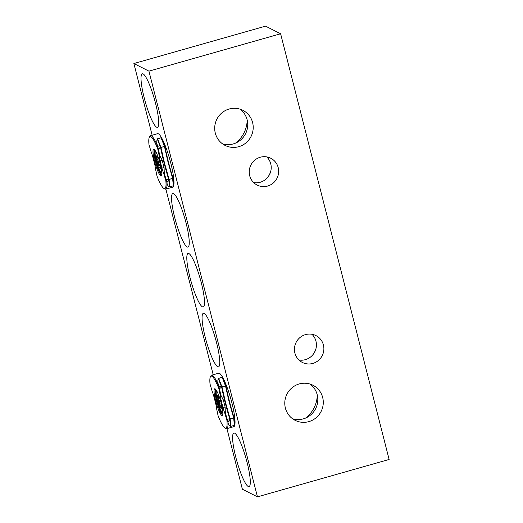 <?xml version="1.0" encoding="UTF-8"?>
<svg xmlns="http://www.w3.org/2000/svg" width="523" height="523" viewBox="0 0 523 523"><rect width="100%" height="100%" fill="white"/><g stroke="black" fill="none" stroke-linecap="round" stroke-linejoin="round"><path stroke-width="0.78" d="M247.163 462.724A27.824 4.766 -105.8 0 0 233.853 433.07A27.824 4.766 -105.8 0 0 235.742 456.952A27.824 4.766 -105.8 0 0 249.053 486.606A27.824 4.766 -105.8 0 0 247.163 462.724M233.539 426.755A27.824 4.766 -105.8 0 0 233.788 426.722A27.824 4.766 -105.8 0 0 231.898 402.841A27.824 4.766 -105.8 0 0 218.588 373.187A27.824 4.766 -105.8 0 0 218.366 373.291M216.633 342.964A27.824 4.766 -105.8 0 0 203.323 313.31A27.824 4.766 -105.8 0 0 205.212 337.185A27.824 4.766 -105.8 0 0 218.522 366.839A27.824 4.766 -105.8 0 0 216.633 342.964M155.579 103.436A27.824 4.766 -105.8 0 0 142.269 73.776A27.824 4.766 -105.8 0 0 144.158 97.657A27.824 4.766 -105.8 0 0 157.469 127.311A27.824 4.766 -105.8 0 0 155.579 103.436M172.485 187.227A27.824 4.766 -105.8 0 0 172.734 187.195A27.824 4.766 -105.8 0 0 170.844 163.313A27.824 4.766 -105.8 0 0 157.534 133.659A27.824 4.766 -105.8 0 0 157.305 133.764M186.11 223.197A27.824 4.766 -105.8 0 0 172.799 193.543A27.824 4.766 -105.8 0 0 174.682 217.418A27.824 4.766 -105.8 0 0 187.992 247.078A27.824 4.766 -105.8 0 0 186.11 223.197M201.375 283.08A27.824 4.766 -105.8 0 0 188.064 253.426A27.824 4.766 -105.8 0 0 189.947 277.301A27.824 4.766 -105.8 0 0 203.257 306.955A27.824 4.766 -105.8 0 0 201.375 283.08M270.554 171.989A23.712 23.077 -63.2 0 1 268.136 176.767M266.723 156.893A15.043 14.637 -63.2 0 1 270.724 171.381A15.043 14.637 -63.2 0 1 260.166 182.279A15.043 14.637 -63.2 0 1 253.714 182.625M267.619 186.051A15.043 14.637 116.8 0 0 278.569 173.015A15.043 14.637 116.8 0 0 270.731 158.221A15.043 14.637 116.8 0 0 260.277 157.24A15.043 14.637 116.8 0 0 249.321 170.276A15.043 14.637 116.8 0 0 257.159 185.07A15.043 14.637 116.8 0 0 267.619 186.051M315.768 349.364A23.712 23.077 -63.2 0 1 313.349 354.143M311.937 334.269A15.043 14.637 -63.2 0 1 315.938 348.756A15.043 14.637 -63.2 0 1 305.373 359.654A15.043 14.637 -63.2 0 1 298.927 360.001M312.832 363.426A15.043 14.637 116.8 0 0 323.783 350.39A15.043 14.637 116.8 0 0 315.944 335.596A15.043 14.637 116.8 0 0 305.484 334.622A15.043 14.637 116.8 0 0 294.534 347.651A15.043 14.637 116.8 0 0 302.372 362.446A15.043 14.637 116.8 0 0 312.832 363.426M247.176 119.996A28.896 28.124 -63.2 0 1 235.461 143.158M239.979 109.137A19.671 19.148 -63.2 0 1 247.372 128.436A19.671 19.148 -63.2 0 1 233.278 143.917A19.671 19.148 -63.2 0 1 222.452 143.799M238.756 146.688A19.671 19.148 116.8 0 0 253.086 129.645A19.671 19.148 116.8 0 0 242.835 110.294A19.671 19.148 116.8 0 0 229.152 109.013A19.671 19.148 116.8 0 0 214.822 126.063A19.671 19.148 116.8 0 0 225.08 145.407A19.671 19.148 116.8 0 0 238.756 146.688M317.258 394.924A28.896 28.124 -63.2 0 1 305.543 418.093M310.061 384.072A19.671 19.148 -63.2 0 1 317.448 403.37A19.671 19.148 -63.2 0 1 303.36 418.851A19.671 19.148 -63.2 0 1 292.534 418.727M308.838 421.623A19.671 19.148 116.8 0 0 323.162 404.573A19.671 19.148 116.8 0 0 312.911 385.229A19.671 19.148 116.8 0 0 299.234 383.947A19.671 19.148 116.8 0 0 284.904 400.991A19.671 19.148 116.8 0 0 295.155 420.342A19.671 19.148 116.8 0 0 308.838 421.623M389.125 459.469L257.447 496.85L148.937 71.148L280.616 33.766L389.125 459.469M226.936 428.625L242.384 489.234L257.447 496.85M152.147 135.228L133.875 63.531L148.937 71.148M213.207 374.756L165.883 189.097M133.875 63.531L265.553 26.15L280.616 33.766M215.613 400.703A13.892 2.38 -105.8 0 0 222.595 415.197A13.892 2.38 -105.8 0 0 221.314 403.593A13.892 2.38 -105.8 0 0 215.123 388.87A13.892 2.38 -105.8 0 0 215.613 400.703M220.288 395.499L220.804 395.12L223.249 399.735L225.106 407.018L225.361 413.007L224.713 412.882A9.264 1.589 74.2 0 1 223.001 407.613A57.053 9.767 74.2 0 1 222.046 403.959A57.053 9.767 74.2 0 1 221.144 400.33A9.264 1.589 74.2 0 1 220.288 395.499L218.83 388.556A27.046 4.629 -105.8 0 0 210.416 376.743A27.046 4.629 -105.8 0 0 210.037 384.111L212.201 391.42A9.264 1.589 74.2 0 1 213.927 396.682A57.053 9.767 74.2 0 1 215.783 403.965A9.264 1.589 74.2 0 1 216.64 408.79M210.416 376.743L210.893 375.854A27.784 4.759 74.2 0 1 211.573 375.22A27.784 4.759 74.2 0 1 218.784 386.098L218.83 388.556M218.843 386.079C217.712 383.202 217.548 380.685 218.339 378.528L222.157 377.26A50.012 8.564 -105.8 0 0 222.484 378.168L225.511 385.994L221.641 387.072L219.47 388.752L218.784 386.098M222.648 377.305L222.157 377.26M234.82 418.152L233.657 417.969L234.304 424.532A50.012 8.564 -105.8 0 0 234.409 425.33L234.827 425.114M234.409 425.33L230.898 426.323A50.012 8.564 74.2 0 1 230.793 425.526L230.159 418.969L228.008 422.041L227.198 420.315L227.95 422.054A27.784 4.759 74.2 0 1 226.753 428.677A27.784 4.759 74.2 0 1 225.844 428.5L224.962 427.991A27.046 4.629 -105.8 0 0 226.89 420.185L227.198 420.315M227.95 422.054L228.008 422.041C228.205 424.362 229.048 425.794 230.525 426.337L230.898 426.323M216.627 408.796L218.098 415.739A27.046 4.629 -105.8 0 0 224.962 427.991M230.525 426.337A49.842 8.531 74.2 0 1 230.453 425.742L229.767 418.988C226.407 408.045 223.7 397.441 221.654 387.164L218.588 379.208A49.842 8.531 74.2 0 1 218.339 378.528M226.511 385.843L225.956 385.941C228.008 396.238 230.715 406.848 234.069 417.766L234.755 424.519L234.304 424.532M218.588 379.208L218.98 379.168L222.014 386.974L225.576 402.697L230.159 418.969L234.768 417.642M222.484 378.168L222.89 377.985L225.91 385.784L226.361 385.458M218.954 386.314L221.621 387.007L225.491 385.922A0.595 0.327 -22.5 0 0 225.89 385.713M226.89 420.185L224.713 412.882M225.243 413.039L227.368 420.047L227.217 419.243L233.65 417.91L229.087 401.703L225.511 385.994L225.956 385.941M219.045 388.334L220.68 395.153M227.217 419.243L225.361 413.007M220.804 395.12L219.47 388.752M233.65 417.923L234.069 417.766M225.491 385.935L225.936 385.863L225.505 385.981M216.784 391.041A11.16 1.909 -105.8 0 0 216.417 391.309A11.16 1.909 -105.8 0 0 217.378 400.363A11.16 1.909 -105.8 0 0 222.419 412.451A11.16 1.909 -105.8 0 0 222.87 412.484M219.68 398.023A6.74 1.151 -105.8 0 0 218.13 395.355A6.74 1.151 -105.8 0 0 218.117 395.349A6.74 1.151 -105.8 0 0 217.699 397.826A6.74 1.151 -105.8 0 0 219.307 404.259A6.74 1.151 -105.8 0 0 221.347 408.215A6.74 1.151 -105.8 0 0 221.739 408.117A6.74 1.151 -105.8 0 0 221.772 405.75A6.74 1.151 -105.8 0 0 221.667 405.018M218.777 396.146L217.699 397.826C219.353 399.65 219.889 401.795 219.307 404.259C221.098 405.247 221.778 406.567 221.347 408.215L221.857 407.698M219.392 397.343L217.699 397.826M221.34 403.684L219.307 404.259M154.553 161.176A13.892 2.38 -105.8 0 0 161.542 175.669A13.892 2.38 -105.8 0 0 160.26 164.065A13.892 2.38 -105.8 0 0 154.069 149.343A13.892 2.38 -105.8 0 0 154.553 161.176M159.234 155.972L159.75 155.593L162.189 160.208L164.052 167.491L164.307 173.479L163.66 173.348A9.264 1.589 74.2 0 1 161.947 168.086A57.053 9.767 74.2 0 1 160.992 164.431A57.053 9.767 74.2 0 1 160.09 160.803A9.264 1.589 74.2 0 1 159.234 155.972L157.776 149.029A27.046 4.629 -105.8 0 0 149.362 137.216A27.046 4.629 -105.8 0 0 148.977 144.583L151.14 151.892A9.264 1.589 74.2 0 1 152.866 157.155A57.053 9.767 74.2 0 1 154.723 164.438A9.264 1.589 74.2 0 1 155.586 169.262M149.362 137.216L149.84 136.32A27.784 4.759 74.2 0 1 150.519 135.692A27.784 4.759 74.2 0 1 157.73 146.571L157.776 149.029M157.789 146.551C156.658 143.675 156.488 141.158 157.286 139L161.097 137.732A50.012 8.564 -105.8 0 0 161.43 138.641L164.457 146.46L160.587 147.545L158.417 149.225L157.73 146.571M161.587 137.778L161.097 137.732M173.767 178.624L172.603 178.441L173.25 184.998A50.012 8.564 -105.8 0 0 173.355 185.802L173.773 185.587M173.355 185.802L169.844 186.796A50.012 8.564 74.2 0 1 169.74 185.998L169.099 179.441L166.955 182.507L166.164 179.716L168.713 179.461C165.353 168.517 162.646 157.913 160.6 147.636L157.534 139.68A49.842 8.531 74.2 0 1 157.286 139M155.573 169.269L157.044 176.212A27.046 4.629 -105.8 0 0 163.908 188.463A27.046 4.629 -105.8 0 0 165.837 180.657L166.955 182.507C167.151 184.835 167.988 186.266 169.472 186.803L169.844 186.796M166.896 182.527A27.784 4.759 74.2 0 1 165.699 189.149A27.784 4.759 74.2 0 1 164.784 188.973L163.908 188.463M169.472 186.803A49.842 8.531 74.2 0 1 169.393 186.214L168.713 179.461L169.099 179.441A0.595 0.458 -3.5 0 0 168.759 179.683M165.458 146.316L164.902 146.414C166.955 156.71 169.661 167.321 173.015 178.238L173.695 184.992L173.25 184.998M172.603 178.441L173.714 178.114M161.43 138.641L161.836 138.458L164.856 146.257L165.307 145.924M157.894 146.786L160.94 147.394L164.523 163.169L169.086 179.376L172.597 178.382L168.033 162.169L164.457 146.46L164.902 146.414M165.837 180.657L163.66 173.348M164.189 173.512L166.137 180.788M157.992 148.807L159.626 155.625M157.534 139.68L157.926 139.641L160.94 147.394M166.164 179.716L164.307 173.479M159.75 155.593L158.417 149.225M172.59 178.395L173.015 178.238M160.535 147.401A0.595 0.327 -22.5 0 0 160.934 147.388L164.451 146.453M155.73 151.513A11.16 1.909 -105.8 0 0 155.364 151.775A11.16 1.909 -105.8 0 0 156.325 160.836A11.16 1.909 -105.8 0 0 161.365 172.917A11.16 1.909 -105.8 0 0 161.816 172.956M158.619 158.495A6.74 1.151 -105.8 0 0 157.07 155.828A6.74 1.151 -105.8 0 0 157.063 155.821A6.74 1.151 -105.8 0 0 156.645 158.299A6.74 1.151 -105.8 0 0 158.253 164.732A6.74 1.151 -105.8 0 0 160.293 168.687A6.74 1.151 -105.8 0 0 160.685 168.583A6.74 1.151 -105.8 0 0 160.718 166.216A6.74 1.151 -105.8 0 0 160.607 165.49M157.724 156.619L156.645 158.299C158.292 160.123 158.835 162.267 158.253 164.732C160.045 165.719 160.724 167.04 160.293 168.687L160.803 168.171M158.332 157.815L156.645 158.299M160.28 164.15L158.253 164.732M215.803 389.517A12.97 2.223 -105.8 0 0 216.908 400.487A12.97 2.223 -105.8 0 0 222.837 414.294M222.791 414.576A13.14 2.249 74.2 0 1 216.476 400.579A13.14 2.249 74.2 0 1 215.62 389.295M223.249 399.735L221.144 400.33M234.82 425.049A49.842 8.531 74.2 0 1 234.755 424.519M222.89 377.985A49.842 8.531 74.2 0 1 222.713 377.501M218.98 379.168A50.012 8.564 74.2 0 1 218.647 378.253M230.453 425.742L230.793 425.526M225.106 407.018L223.001 407.613M233.663 417.975A0.595 0.458 176.5 0 1 234.114 417.988M221.987 386.922A0.595 0.327 -22.5 0 1 221.589 386.928M222.007 386.987L221.654 387.164M230.159 418.969A0.595 0.458 -3.5 0 0 229.813 419.211M154.749 149.99A12.97 2.223 -105.8 0 0 155.854 160.96A12.97 2.223 -105.8 0 0 161.784 174.76M161.738 175.048A13.14 2.249 74.2 0 1 155.423 161.051A13.14 2.249 74.2 0 1 154.56 149.768M162.189 160.208L160.09 160.803M173.767 185.521A49.842 8.531 74.2 0 1 173.695 184.992M161.836 138.458A49.842 8.531 74.2 0 1 161.659 137.974M157.926 139.641A50.012 8.564 74.2 0 1 157.593 138.726M169.393 186.214L169.74 185.998M164.052 167.491L161.947 168.086M173.061 178.461A0.595 0.458 176.5 0 0 172.61 178.448L169.099 179.441M164.837 146.185A0.595 0.327 -22.5 0 1 164.438 146.394M160.953 147.46L160.6 147.636M211.573 375.22L218.836 373.161M226.753 428.677L234.01 426.618M216.417 391.309L216.672 390.831M222.419 412.451L222.883 412.719M150.519 135.692L157.783 133.627M165.699 189.149L172.956 187.09M155.364 151.775L155.619 151.304M161.365 172.917L161.829 173.185"/></g></svg>
